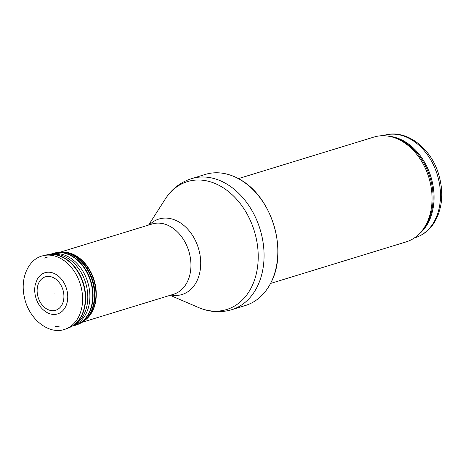 <?xml version="1.0" encoding="UTF-8"?>
<svg xmlns="http://www.w3.org/2000/svg" width="465" height="465" viewBox="0 0 465 465"><rect width="100%" height="100%" fill="white"/><g stroke="black" fill="none" stroke-linecap="round" stroke-linejoin="round"><path stroke-width="0.7" d="M238.371 178.624L374.005 137.047A54.829 40.577 73 0 1 390.891 136.675A54.829 40.577 73 0 1 428.87 177.578A54.829 40.577 73 0 1 420.337 232.744A54.829 40.577 73 0 1 406.143 241.893L270.508 283.47M205.257 174.439A68.535 50.726 73 0 1 238.934 178.932A68.535 50.726 73 0 1 270.804 282.894A68.535 50.726 73 0 1 245.427 305.493L231.675 309.707A68.535 50.726 73 0 0 260.086 229.315A68.535 50.726 73 0 0 191.504 178.653L205.257 174.439M65.652 252.251A36.735 27.185 73 0 1 94.139 280.18A36.735 27.185 73 0 1 86.199 319.275M67.425 292.7A21.547 15.944 -107 0 0 67.402 292.572A21.547 15.944 -107 0 0 54.085 273.432A21.547 15.944 -107 0 0 37.188 279.389L35.259 284.638C34.358 288.858 34.555 293.212 35.84 297.687C38.014 304.656 41.867 309.678 47.413 312.747A21.547 15.944 -107 0 0 67.425 292.7M63.653 293.037A17.496 12.95 73 0 1 46.25 308.655A17.496 12.95 73 0 1 41.652 278.959A17.496 12.95 73 0 1 63.653 293.037M415.216 237.679C423.382 235.063 429.875 229.809 434.699 221.915C442.523 207.977 443.848 192.109 438.664 174.317C430.886 147.434 405.323 128.323 383.881 135.454A53.458 39.566 73 0 1 437.373 174.974A53.458 39.566 73 0 1 415.216 237.679L414.362 237.941M388.781 136.233A53.458 39.566 73 0 1 430.945 176.944A53.458 39.566 73 0 1 418.837 234.29M390.891 136.675L392.71 137.111A53.789 39.81 73 0 1 429.974 177.241A53.789 39.81 73 0 1 421.598 231.361L420.337 232.744M148.608 225.06L165.209 199.142A66.896 49.511 73 0 1 230.082 192.876A66.896 49.511 73 0 1 255.657 276.309A66.896 49.511 73 0 1 198.41 307.47C209.465 312.195 220.55 312.939 231.675 309.707M149.521 224.781A39.467 29.208 73 0 1 198.421 248.217A39.467 29.208 73 0 1 171.05 295.031M60.543 252.053L152.061 224.002A36.735 27.185 73 0 1 188.819 251.158A36.735 27.185 73 0 1 173.59 294.252L82.096 322.297M46.639 257.192L44.402 258.075A35.77 26.476 73 0 1 47.273 257.186M82.026 291.602A38.38 28.406 73 0 1 65.751 328.982C49.552 335.776 28.696 319.281 24.401 297.24C19.879 278.303 28.417 258.784 43.28 255.674A38.38 28.406 73 0 1 82.026 291.602M44.762 255.378A38.188 28.26 73 0 1 46.215 254.977A38.188 28.26 73 0 1 84.764 290.718A38.188 28.26 73 0 1 84.764 290.724A38.188 28.26 73 0 1 68.57 327.912L71.912 326.331A38.13 28.22 73 0 1 70.256 327.186M48.017 254.634A38.13 28.22 73 0 1 49.871 254.407A38.13 28.22 73 0 1 85.083 290.608A38.13 28.22 73 0 1 85.083 290.613A38.13 28.22 73 0 1 71.912 326.331L74.278 324.983A37.526 27.772 73 0 0 87.234 289.834A37.526 27.772 73 0 0 87.228 289.8A37.526 27.772 73 0 0 52.58 254.204A37.526 27.772 73 0 0 51.237 254.349M50.999 254.326A37.374 27.662 73 0 1 89.327 289.12A37.374 27.662 73 0 1 89.332 289.16A37.374 27.662 73 0 1 72.9 325.767M50.482 254.361L51.115 254.105A37.624 27.848 73 0 1 92.146 288.317A37.624 27.848 73 0 1 92.151 288.346A37.624 27.848 73 0 1 73.115 325.889L76.562 324.884A37.63 27.848 73 0 1 74.859 325.442M52.807 253.495A37.63 27.848 73 0 1 54.533 253.007A37.63 27.848 73 0 1 92.512 288.207A37.63 27.848 73 0 1 92.518 288.236A37.63 27.848 73 0 1 76.562 324.884L84.525 320.606A36.944 27.342 73 0 0 95.389 287.219A36.944 27.342 73 0 0 95.377 287.161A36.944 27.342 73 0 0 63.525 252.088A36.944 27.342 73 0 0 62.827 252.077M51.115 254.105L55.992 252.664A37.531 27.778 73 0 1 93.878 287.765A37.531 27.778 73 0 1 93.884 287.8A37.531 27.778 73 0 1 77.969 324.349M55.992 252.664L62.124 252.047A37.409 27.685 73 0 1 94.383 287.579A37.409 27.685 73 0 1 94.389 287.62A37.409 27.685 73 0 1 83.392 321.425M54.033 292.967A2.441 1.808 73 0 1 54.068 293.305L54.033 292.967M383.881 135.454L383.026 135.716M238.934 178.932C271.647 195.684 288.509 250.699 270.804 282.894M165.209 199.142C171.713 189.04 180.478 182.204 191.504 178.653M170.144 295.31L198.41 307.47M54.975 326.267L59.369 326.878M65.751 328.982L68.57 327.912M43.28 255.674L52.58 254.204M72.447 326.029L73.115 325.889M62.124 252.047L63.525 252.088"/></g></svg>
